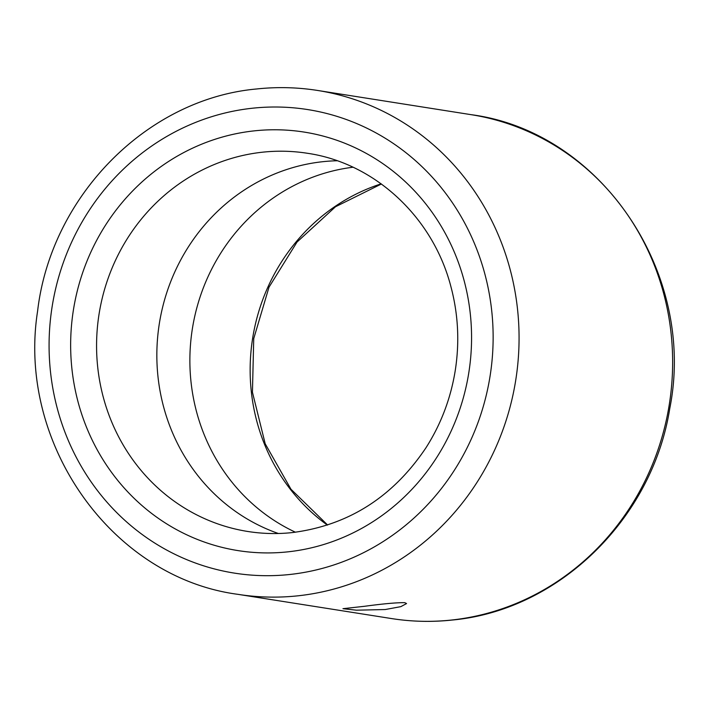 <?xml version="1.0" encoding="UTF-8"?>
<svg xmlns="http://www.w3.org/2000/svg" width="709" height="709" viewBox="0 0 709 709"><rect width="100%" height="100%" fill="white"/><g stroke="black" fill="none" stroke-linecap="round" stroke-linejoin="round"><path stroke-width="1.06" d="M385.217 609.536L356.459 610.192L342.952 608.685L364.577 606.284C383.401 603.749 396.818 602.544 404.821 602.677L406.558 603.563L400.833 606.647L385.217 609.536M278.362 533.496A191.439 180.875 99 0 1 158.267 331.298A191.439 180.875 99 0 1 322.684 161.705A191.439 180.875 99 0 1 337.138 160.757M295.431 532.22A191.439 180.875 99 0 1 192.343 328.932A191.439 180.875 99 0 1 352.993 167.227M451.677 620.02A255.072 241.007 99 0 1 391.554 618.567C411.69 621.722 431.914 622.218 452.236 620.038C558.701 610.334 652.413 518.74 669.792 408.366C696.708 273.577 601.205 131.573 471.015 114.654A255.072 241.007 99 0 1 672.442 372.447A255.072 241.007 99 0 1 451.677 620.02M237.985 594.346C111.508 577.702 16.848 443.098 37.595 311.145C50.88 196.464 146.728 98.843 256.764 88.962C277.086 86.782 297.31 87.278 317.446 90.433A255.072 241.007 99 0 1 518.873 348.234A255.072 241.007 99 0 1 298.099 595.799A255.072 241.007 99 0 1 237.985 594.346L391.554 618.567M289.866 574.476A234.652 221.713 99 0 1 49.869 365.224A234.652 221.713 99 0 1 252.351 108.229A234.652 221.713 99 0 1 492.347 317.481A234.652 221.713 99 0 1 289.866 574.476M288.04 551.824A211.858 200.168 99 0 1 71.361 362.902A211.858 200.168 99 0 1 254.168 130.873A211.858 200.168 99 0 1 470.856 319.794A211.858 200.168 99 0 1 288.04 551.824M247.893 531.493A191.439 180.875 99 0 1 96.716 338.007A191.439 180.875 99 0 1 262.41 152.205A191.439 180.875 99 0 1 307.529 153.295C374.591 163.043 433.039 217.078 450.968 286.861C458.227 314.255 459.662 342.128 455.258 370.47C450.756 398.449 440.98 424.248 425.914 447.858C392.821 497.142 348.341 525.378 292.454 532.565C277.52 534.169 262.667 533.815 247.893 531.493M327.345 525.077A191.439 180.875 99 0 1 252.617 338.432A191.439 180.875 99 0 1 381.158 183.844M381.389 184.003L335.508 206.753L297.018 242.053L269.003 287.18L253.733 338.61L252.439 392.237L265.201 443.799L290.965 489.228L327.611 524.997M317.446 90.433L471.015 114.654"/></g></svg>
